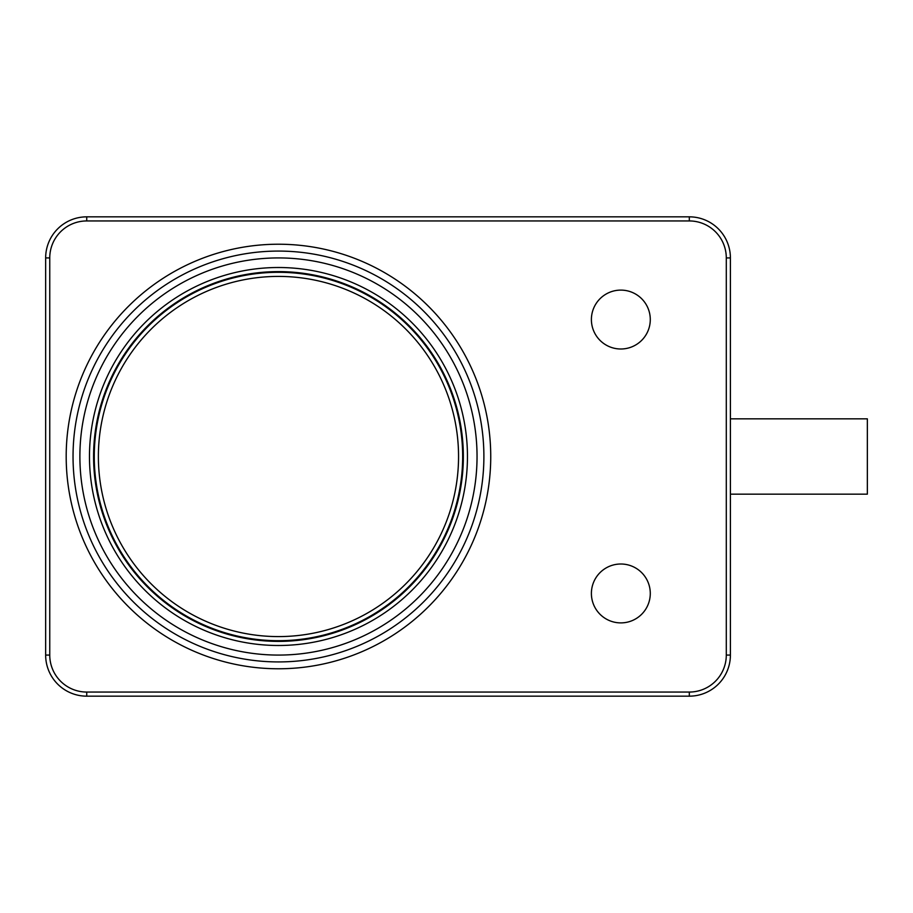 <?xml version="1.0" encoding="UTF-8"?>
<svg xmlns="http://www.w3.org/2000/svg" width="913" height="913" viewBox="0 0 913 913"><rect width="100%" height="100%" fill="white"/><g stroke="black" fill="none" stroke-linecap="round" stroke-linejoin="round"><path stroke-width="1.37" d="M45.65 257.923A41.085 41.085 0 0 1 86.735 216.838L689.315 216.838A41.085 41.085 0 0 1 730.4 257.923L730.4 655.078A41.085 41.085 0 0 1 689.315 696.163L86.735 696.163A41.085 41.085 0 0 1 45.65 655.078L45.65 257.923A41.085 41.085 0 0 1 86.735 216.838L86.735 220.946A36.977 36.977 0 0 0 49.759 257.923L45.65 257.923M620.84 290.106A29.444 29.444 0 0 0 591.396 319.55A29.444 29.444 0 0 0 620.84 348.994A29.444 29.444 0 0 0 650.284 319.55A29.444 29.444 0 0 0 620.84 290.106M620.84 564.006A29.444 29.444 0 0 0 591.396 593.45A29.444 29.444 0 0 0 620.84 622.894A29.444 29.444 0 0 0 650.284 593.45A29.444 29.444 0 0 0 620.84 564.006M730.4 494.161L867.35 494.161L867.35 418.839L730.4 418.839M73.04 456.5A205.425 205.425 0 0 1 278.465 251.075A205.425 205.425 0 0 1 483.89 456.5A205.425 205.425 0 0 1 278.465 661.925A205.425 205.425 0 0 1 73.04 456.5M477.043 456.5A198.578 198.578 0 0 1 278.465 655.078A198.578 198.578 0 0 1 79.888 456.5A198.578 198.578 0 0 1 278.465 257.923A198.578 198.578 0 0 1 477.043 456.5M89.474 456.5A188.991 188.991 0 0 0 278.465 645.491A188.991 188.991 0 0 0 467.456 456.5A188.991 188.991 0 0 0 278.465 267.509A188.991 188.991 0 0 0 89.474 456.5M463.348 456.5A184.883 184.883 0 0 1 278.465 641.383A184.883 184.883 0 0 1 93.583 456.5A184.883 184.883 0 0 1 278.465 271.618A184.883 184.883 0 0 1 463.348 456.5A184.883 184.883 0 0 0 278.465 271.618A184.883 184.883 0 0 0 93.583 456.5A184.883 184.883 0 0 0 278.465 641.383A184.883 184.883 0 0 0 463.348 456.5M94.267 456.5A184.198 184.198 0 0 0 278.465 640.698A184.198 184.198 0 0 0 462.663 456.5A184.198 184.198 0 0 0 278.465 272.302A184.198 184.198 0 0 0 94.267 456.5A184.198 184.198 0 0 0 278.465 640.698A184.198 184.198 0 0 0 462.663 456.5M49.759 257.923L49.759 655.078A36.977 36.977 0 0 0 86.735 692.054L689.315 692.054A36.977 36.977 0 0 0 726.292 655.078L726.292 257.923A36.977 36.977 0 0 0 689.315 220.946L86.735 220.946M66.193 456.5A212.273 212.273 0 0 0 277.757 668.773A212.273 212.273 0 0 0 490.738 457.915A212.273 212.273 0 0 0 490.738 456.5A212.273 212.273 0 0 0 279.173 244.228A212.273 212.273 0 0 0 66.193 455.085A212.273 212.273 0 0 0 66.193 456.5M689.315 220.946L689.315 216.838A41.085 41.085 0 0 1 730.4 257.923L726.292 257.923M726.292 655.078L730.4 655.078A41.085 41.085 0 0 1 689.315 696.163L689.315 692.054M86.735 692.054L86.735 696.163A41.085 41.085 0 0 1 45.65 655.078L49.759 655.078M98.376 456.5A180.089 180.089 0 0 0 278.465 636.589A180.089 180.089 0 0 0 458.554 456.5A180.089 180.089 0 0 0 278.465 276.411A180.089 180.089 0 0 0 98.376 456.5"/></g></svg>
